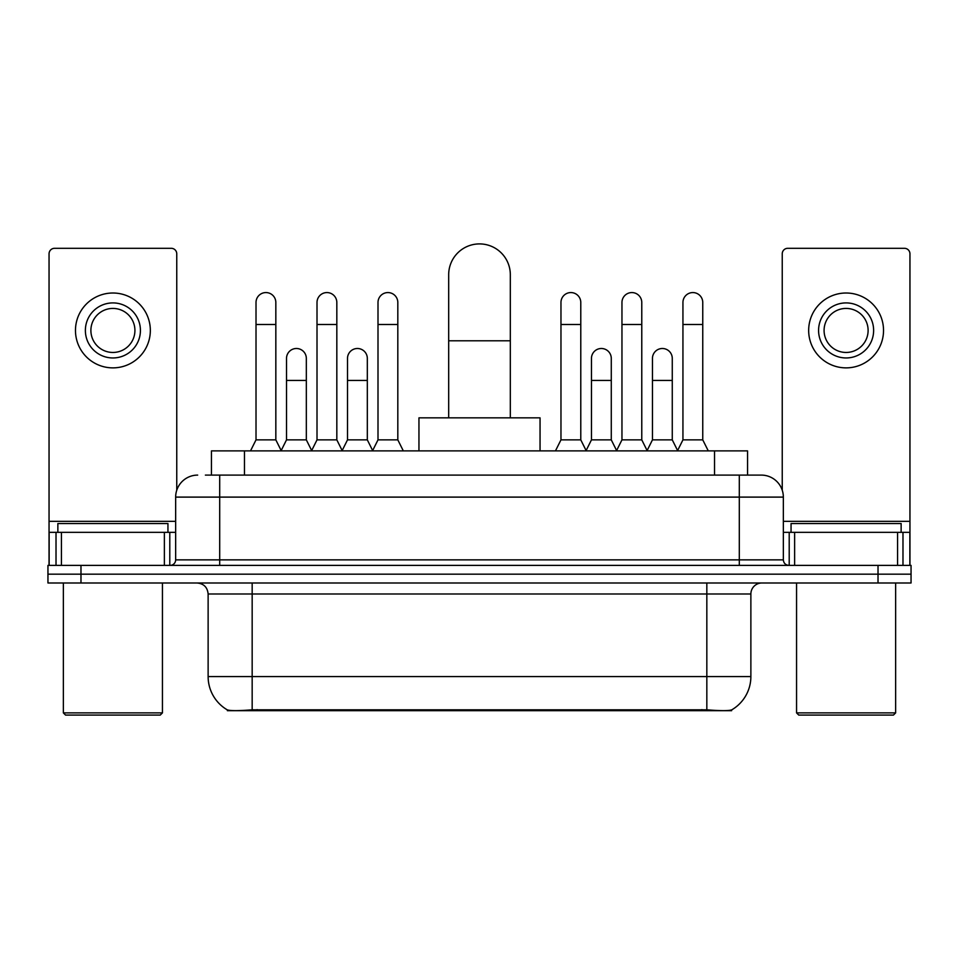 <?xml version="1.0" encoding="UTF-8"?>
<svg xmlns="http://www.w3.org/2000/svg" width="959" height="959" viewBox="0 0 959 959"><rect width="100%" height="100%" fill="white"/><g stroke="black" fill="none" stroke-linecap="round" stroke-linejoin="round"><path stroke-width="1.44" d="M211.448 475.101L211.448 450.874L747.552 450.874L747.552 475.101M731.609 709.912L731.609 710.691L227.391 710.691L227.391 709.912M208.127 676.563L252.169 676.563L252.169 593.993L208.127 593.993L208.127 676.563A38.528 38.528 0 0 0 227.175 709.804C230.028 710.907 238.359 710.907 252.169 709.804L706.831 709.804C720.629 710.907 728.96 710.907 731.825 709.804A38.528 38.528 0 0 0 750.873 676.563L750.873 593.993A11.005 11.005 0 0 1 761.878 582.988M80.976 565.366L911.05 565.366L911.05 574.177L47.95 574.177L47.95 582.988L80.976 582.988L80.976 574.177L47.95 574.177L47.95 565.366L80.976 565.366L80.976 574.177L911.05 574.177L911.05 582.988L80.976 582.988M205.885 475.101L753.618 475.101M205.382 475.101L219.695 475.101L219.695 497.11L175.653 497.11L175.653 559.864A5.502 5.502 0 0 1 170.151 565.366M197.674 475.101A22.021 22.021 0 0 0 175.653 497.11M761.326 475.101A22.021 22.021 0 0 1 783.347 497.11L739.305 497.11L739.305 475.101L760.99 475.101M783.347 497.11L783.347 559.864C783.671 563.209 785.505 565.043 788.849 565.366M911.05 565.366L911.05 574.177M164.373 565.366L164.373 532.341L61.436 532.341L61.436 565.366M176.756 490.241L176.756 253.811A5.502 5.502 0 0 0 171.253 248.309L54.555 248.309A5.502 5.502 0 0 0 49.053 253.811L49.053 532.341L61.436 532.341M164.373 532.341L175.653 532.341M49.053 565.366L49.053 532.341M112.898 302.912A27.523 27.523 0 0 0 85.375 330.435A27.523 27.523 0 0 0 112.898 357.959A27.523 27.523 0 0 0 140.422 330.435A27.523 27.523 0 0 0 112.898 302.912M112.898 308.426A22.021 22.021 0 0 0 90.889 330.435A22.021 22.021 0 0 0 112.898 352.456A22.021 22.021 0 0 0 134.919 330.435A22.021 22.021 0 0 0 112.898 308.426M112.898 367.872A37.425 37.425 0 0 0 150.335 330.435A37.425 37.425 0 0 0 112.898 293.01A37.425 37.425 0 0 0 75.473 330.435A37.425 37.425 0 0 0 112.898 367.872M160.237 715.09L65.56 715.09L63.366 712.885L162.443 712.885L160.237 715.09M63.366 582.988L63.366 712.885M162.443 582.988L162.443 712.885M167.945 532.341L167.945 523.53L57.864 523.53L57.864 532.341M448.68 417.848L448.68 274.73A30.82 30.82 0 0 1 479.5 243.91A30.82 30.82 0 0 1 510.32 274.73A30.82 30.82 0 0 0 479.5 243.91M510.32 417.848L510.32 274.73M540.049 450.874L540.049 417.848L418.951 417.848L418.951 450.874M250.515 450.874L256.017 439.869L275.832 439.869L281.335 450.874M275.832 439.869L275.832 302.481A9.914 9.914 0 0 0 265.931 292.567A9.914 9.914 0 0 1 266.554 292.591M256.017 439.869L256.017 324.49L275.832 324.49M256.017 324.49L256.017 302.481A9.914 9.914 0 0 1 265.931 292.567M311.507 450.874L317.009 439.869L336.825 439.869L342.327 450.874M336.825 439.869L336.825 302.481A9.914 9.914 0 0 0 326.911 292.567A9.914 9.914 0 0 1 327.534 292.591M317.009 439.869L317.009 324.49L336.825 324.49M317.009 324.49L317.009 302.481A9.914 9.914 0 0 1 326.911 292.567M372.488 450.874L378.002 439.869L397.817 439.869L403.319 450.874M397.817 439.869L397.817 302.481A9.914 9.914 0 0 0 387.904 292.567A9.914 9.914 0 0 1 388.527 292.591M378.002 439.869L378.002 324.49L397.817 324.49M378.002 324.49L378.002 302.481A9.914 9.914 0 0 1 387.904 292.567M555.465 450.874L560.967 439.869L580.782 439.869L586.285 450.874M580.782 439.869L580.782 302.481A9.914 9.914 0 0 0 570.869 292.567A9.914 9.914 0 0 1 571.492 292.591M560.967 439.869L560.967 324.49L580.782 324.49M560.967 324.49L560.967 302.481A9.914 9.914 0 0 1 570.869 292.567M616.445 450.874L621.959 439.869L641.775 439.869L647.277 450.874M641.775 439.869L641.775 302.481A9.914 9.914 0 0 0 631.861 292.567A9.914 9.914 0 0 1 632.484 292.591M621.959 439.869L621.959 324.49L641.775 324.49M621.959 324.49L621.959 302.481A9.914 9.914 0 0 1 631.861 292.567M677.438 450.874L682.94 439.869L702.755 439.869L708.269 450.874M702.755 439.869L702.755 302.481A9.914 9.914 0 0 0 692.854 292.567A9.914 9.914 0 0 1 693.477 292.591M682.94 439.869L682.94 324.49L702.755 324.49M682.94 324.49L682.94 302.481A9.914 9.914 0 0 1 692.854 292.567M281.179 450.55L286.513 439.869L306.329 439.869L311.663 450.55M306.329 439.869L306.329 358.402A9.914 9.914 0 0 0 297.038 348.513A9.914 9.914 0 0 1 306.329 358.402M286.513 439.869L286.513 380.423L306.329 380.423M286.513 380.423L286.513 358.402A9.914 9.914 0 0 1 297.038 348.513M342.159 450.55L347.506 439.869L367.321 439.869L372.655 450.55M367.321 439.869L367.321 358.402A9.914 9.914 0 0 0 358.031 348.513A9.914 9.914 0 0 1 367.321 358.402M347.506 439.869L347.506 380.423L367.321 380.423M347.506 380.423L347.506 358.402A9.914 9.914 0 0 1 358.031 348.513M586.117 450.55L591.463 439.869L611.279 439.869L616.613 450.55M611.279 439.869L611.279 358.402A9.914 9.914 0 0 0 601.988 348.513A9.914 9.914 0 0 1 611.279 358.402M591.463 439.869L591.463 380.423L611.279 380.423M591.463 380.423L591.463 358.402A9.914 9.914 0 0 1 601.988 348.513M647.109 450.55L652.456 439.869L672.271 439.869L677.605 450.55M672.271 439.869L672.271 358.402A9.914 9.914 0 0 0 662.981 348.513A9.914 9.914 0 0 1 672.271 358.402M652.456 439.869L652.456 380.423L672.271 380.423M652.456 380.423L652.456 358.402A9.914 9.914 0 0 1 662.981 348.513M897.564 565.366L897.564 532.341L794.627 532.341L794.627 565.366M909.947 565.366L909.947 532.341L909.947 565.366M897.564 532.341L909.947 532.341L909.947 253.811A5.502 5.502 0 0 0 904.445 248.309L787.747 248.309A5.502 5.502 0 0 0 782.244 253.811L782.244 490.241M783.347 532.341L794.627 532.341M846.102 302.912A27.523 27.523 0 0 0 818.578 330.435A27.523 27.523 0 0 0 846.102 357.959A27.523 27.523 0 0 0 873.625 330.435A27.523 27.523 0 0 0 846.102 302.912M846.102 308.426A22.021 22.021 0 0 0 824.081 330.435A22.021 22.021 0 0 0 846.102 352.456A22.021 22.021 0 0 0 868.111 330.435A22.021 22.021 0 0 0 846.102 308.426M846.102 367.872A37.425 37.425 0 0 0 883.527 330.435A37.425 37.425 0 0 0 846.102 293.01A37.425 37.425 0 0 0 808.665 330.435A37.425 37.425 0 0 0 846.102 367.872M893.44 715.09L798.763 715.09L796.557 712.885L895.634 712.885L893.44 715.09M796.557 582.988L796.557 712.885M895.634 582.988L895.634 712.885M901.136 532.341L901.136 523.53L791.055 523.53L791.055 532.341M701.88 710.691L701.88 709.6M257.12 710.691L257.12 709.6M244.473 475.101L244.473 450.874M714.527 475.101L714.527 450.874M706.831 582.988L706.831 593.993L252.169 593.993L252.169 582.988M750.873 593.993L706.831 593.993L706.831 676.563L750.873 676.563M706.831 709.804L706.831 676.563L252.169 676.563L252.169 709.804M878.024 582.988L878.024 565.366M219.695 565.366L219.695 559.864L783.347 559.864M175.653 559.864L219.695 559.864L219.695 497.11L739.305 497.11L739.305 565.366M175.653 521.336L49.053 521.336M169.791 532.341L169.791 565.366M49.137 532.341L49.137 565.366M56.018 565.366L56.018 532.341M448.68 340.793L510.32 340.793M909.947 521.336L783.347 521.336M909.863 565.366L909.863 532.341M902.982 532.341L902.982 565.366M789.209 565.366L789.209 532.341M208.127 593.993C207.48 587.304 203.811 583.635 197.122 582.988"/></g></svg>
